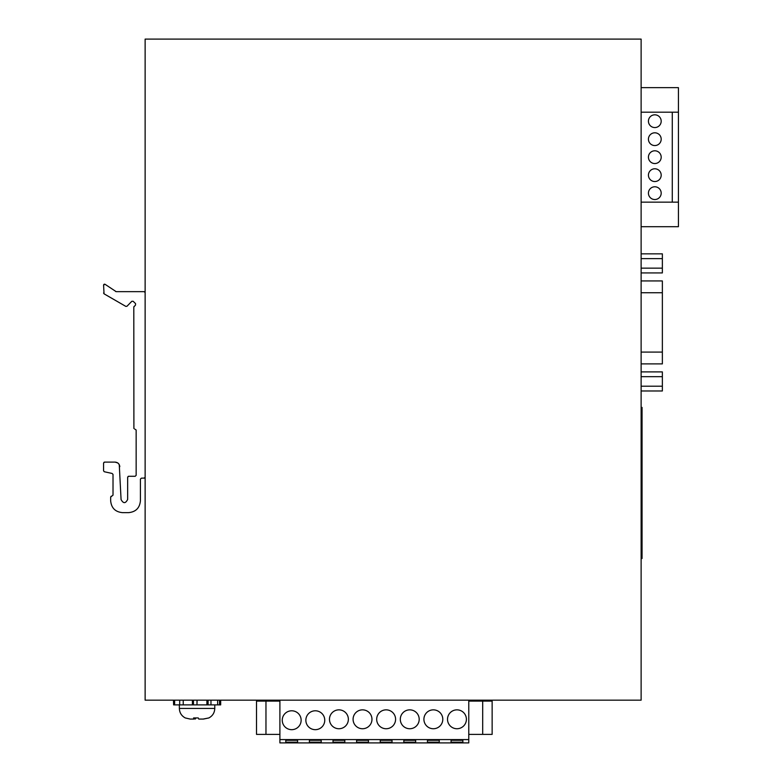 <?xml version="1.0" encoding="UTF-8"?>
<svg xmlns="http://www.w3.org/2000/svg" width="782" height="782" viewBox="0 0 782 782"><rect width="100%" height="100%" fill="white"/><g stroke="black" fill="none" stroke-linecap="round" stroke-linejoin="round"><path stroke-width="1.17" d="M145.129 700.164L641.123 700.164L641.123 39.1L145.129 39.1L145.129 700.164M641.123 407.412L642.061 407.412L642.061 558.514L641.123 558.514M641.123 363.894L662.364 363.894L662.364 292.742L641.123 292.742M641.123 371.9L662.364 371.9L662.364 390.98L641.123 390.98M641.123 253.847L662.364 253.847L662.364 272.928L641.123 272.928M641.123 280.943L662.364 280.943L662.364 292.742M662.364 386.21L641.123 386.21M662.364 376.67L641.123 376.67M641.123 258.617L662.364 258.617M641.123 268.158L662.364 268.158M173.614 700.164L173.614 704.885L173.457 700.164M179.694 700.164L179.694 704.885L173.614 704.885M174.63 704.885L174.63 700.164M183.223 700.164L183.223 704.885L179.361 704.885L179.361 708.433L214.776 708.433L214.776 704.885M183.223 704.885L192.401 704.885L192.401 700.164M192.401 704.885L193.457 704.885L193.457 700.164M196.976 700.164L196.976 704.885L193.457 704.885M196.976 704.885L197.103 700.164M197.103 704.885L206.898 704.885L206.898 700.164M208.1 700.164L208.1 704.885L206.898 704.885M208.1 704.885L210.974 704.885L210.974 700.164M217.64 700.164L217.64 704.885L210.974 704.885M217.64 704.885L219.537 704.885L219.537 700.164M220.68 700.164L220.68 704.885L219.537 704.885M214.776 708.433C214.61 712.725 212.645 715.892 208.872 717.944L203.486 719.059L198.765 719.059L198.276 717.944L193.584 717.944L194.063 719.059L190.192 719.059L185.266 717.944C181.502 715.892 179.528 712.725 179.361 708.433M203.173 719.059L208.814 717.944M195.305 717.944L195.305 719.059L195.862 717.944M194.161 717.944L194.161 719.059L194.141 717.944M145.032 292.185L144.181 291.647L116.147 291.647L105.052 284.296L103.576 285.078L104.045 293.817L125.843 306.407L126.987 306.251L131.816 301.295L133.155 301.285L135.56 303.621L135.55 304.98L133.8 307.072L133.898 428.526M134.084 306.388L133.8 307.072L134.084 306.388M125.843 306.407L126.987 306.251L125.843 306.407M103.576 292.996L104.045 293.817L103.576 292.996M103.889 284.384L103.576 285.078L105.052 284.296L104.485 284.14M117.75 462.934L115.091 462.113L104.524 462.113L103.576 463.052L103.576 470.832L104.28 471.742L112.08 473.442L113.019 474.391L113.019 495.162L110.663 497.059L110.663 500.832C111.357 507.997 115.296 511.936 122.461 512.64L128.6 512.64C135.775 511.936 139.704 507.997 140.408 500.832L140.408 479.112L141.356 478.164L144.602 478.066M144.181 478.164L145.129 477.225L144.181 478.164M110.663 497.059L111.191 496.208M103.576 470.832L104.28 471.742L103.576 470.832M103.576 463.052L104.104 462.211M134.739 429.054L136.156 430.002L136.156 475.329L135.218 476.277L128.6 476.277L127.662 477.225L127.662 499.424C125.55 503.637 123.351 503.686 121.073 499.551L119.255 464.625M119.196 464.508L117.838 462.993M127.662 477.225L128.189 476.375M119.802 466.649C119.441 463.882 117.867 462.367 115.091 462.113M110.663 500.832C111.357 507.997 115.296 511.936 122.461 512.64M128.6 512.64C135.775 511.936 139.704 508.007 140.408 500.832M145.129 292.595L144.181 291.647M116.147 291.647L115.619 291.49M468.77 700.164L468.77 742.9L279.897 742.9L279.897 700.164M297.6 742.186L297.6 740.3L297.6 742.186L285.792 742.186L285.792 740.3L285.792 742.186M297.6 740.3L285.792 740.3M321.207 742.186L321.207 740.3L321.207 742.186L309.408 742.186L309.408 740.3L309.408 742.186M321.207 740.3L309.408 740.3M451.067 740.3L462.866 740.3L462.866 742.186L451.067 742.186L451.067 740.3L451.067 742.186M462.866 742.186L462.866 740.3M439.259 742.186L427.451 742.186L427.451 740.3L439.259 740.3L439.259 742.186L439.259 740.3M427.451 740.3L427.451 742.186M415.653 742.186L403.844 742.186L403.844 740.3L415.653 740.3L415.653 742.186L415.653 740.3M403.844 740.3L403.844 742.186M392.036 742.186L380.238 742.186L380.238 740.3L392.036 740.3L392.036 742.186L392.036 740.3M380.238 740.3L380.238 742.186M368.43 742.186L356.621 742.186L356.621 740.3L368.43 740.3L368.43 742.186L368.43 740.3M356.621 740.3L356.621 742.186M344.823 742.186L333.015 742.186L333.015 740.3L344.823 740.3L344.823 742.186L344.823 740.3M333.015 740.3L333.015 742.186M315.312 729.674A9.443 9.443 0 0 0 324.755 720.232A9.443 9.443 0 0 0 315.312 710.789A9.443 9.443 0 0 0 305.86 720.232A9.443 9.443 0 0 0 315.312 729.674M423.912 719.293A9.443 9.443 0 0 0 433.355 728.736A9.443 9.443 0 0 0 442.798 719.293A9.443 9.443 0 0 0 433.355 709.851A9.443 9.443 0 0 0 423.912 719.293M447.519 719.293A9.443 9.443 0 0 0 456.962 728.736A9.443 9.443 0 0 0 466.404 719.293A9.443 9.443 0 0 0 456.962 709.851A9.443 9.443 0 0 0 447.519 719.293M329.476 719.293A9.443 9.443 0 0 0 338.919 728.736A9.443 9.443 0 0 0 348.361 719.293A9.443 9.443 0 0 0 338.919 709.851A9.443 9.443 0 0 0 329.476 719.293M371.968 719.293A9.443 9.443 0 0 0 362.525 709.851A9.443 9.443 0 0 0 353.083 719.293A9.443 9.443 0 0 0 362.525 728.736A9.443 9.443 0 0 0 371.968 719.293M395.584 719.293A9.443 9.443 0 0 0 386.132 709.851A9.443 9.443 0 0 0 376.689 719.293A9.443 9.443 0 0 0 386.132 728.736A9.443 9.443 0 0 0 395.584 719.293M419.191 719.293A9.443 9.443 0 0 0 409.748 709.851A9.443 9.443 0 0 0 400.306 719.293A9.443 9.443 0 0 0 409.748 728.736A9.443 9.443 0 0 0 419.191 719.293M468.77 739.596L279.897 739.596M291.696 710.789A9.443 9.443 0 0 0 282.253 720.232A9.443 9.443 0 0 0 291.696 729.674A9.443 9.443 0 0 0 301.138 720.232A9.443 9.443 0 0 0 291.696 710.789M279.897 734.396L256.516 734.396L256.516 701.112L279.897 701.112M468.77 734.396L492.142 734.396L492.142 701.112L468.77 701.112M641.123 87.643L678.424 87.643L678.424 226.702L641.123 226.702M678.424 202.147L641.123 202.147M678.424 112.197L672.285 112.197L672.285 202.147M654.817 114.817A6.373 6.373 0 0 0 648.434 121.19A6.373 6.373 0 0 0 654.817 127.564A6.373 6.373 0 0 0 661.191 121.19A6.373 6.373 0 0 0 654.817 114.817M654.817 132.803A6.373 6.373 0 0 0 648.434 139.176A6.373 6.373 0 0 0 654.817 145.56A6.373 6.373 0 0 0 661.191 139.176A6.373 6.373 0 0 0 654.817 132.803M654.817 150.799A6.373 6.373 0 0 0 648.434 157.172A6.373 6.373 0 0 0 654.817 163.546A6.373 6.373 0 0 0 661.191 157.172A6.373 6.373 0 0 0 654.817 150.799M654.817 168.785A6.373 6.373 0 0 0 648.434 175.158A6.373 6.373 0 0 0 654.817 181.532A6.373 6.373 0 0 0 661.191 175.158A6.373 6.373 0 0 0 654.817 168.785M654.817 186.781A6.373 6.373 0 0 0 648.434 193.154A6.373 6.373 0 0 0 654.817 199.527A6.373 6.373 0 0 0 661.191 193.154A6.373 6.373 0 0 0 654.817 186.781M641.123 112.197L672.285 112.197M662.364 352.086L641.123 352.086M265.968 734.396L265.968 701.112M482.699 734.396L482.699 701.112"/></g></svg>
